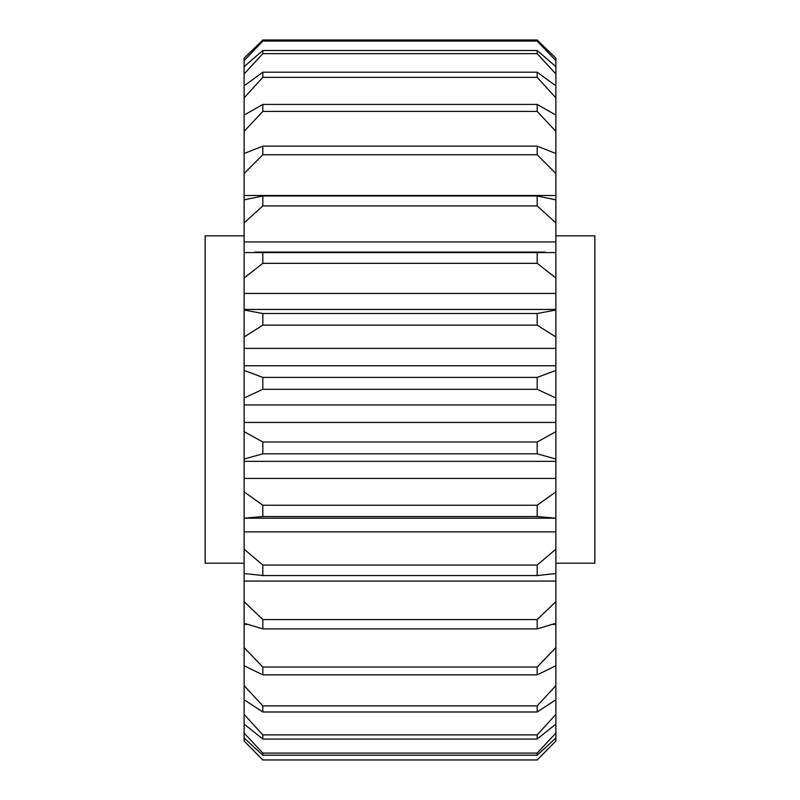 <?xml version="1.0" encoding="UTF-8"?>
<svg xmlns="http://www.w3.org/2000/svg" width="800" height="800" viewBox="0 0 800 800"><rect width="100%" height="100%" fill="white"/><g stroke="black" fill="none" stroke-linecap="round" stroke-linejoin="round"><path stroke-width="1.2" d="M244.12 563.2L205.14 563.2L205.14 235.84L244.12 235.84M555.88 235.84L594.86 235.84L594.86 563.2L555.88 563.2M555.88 97.83L537.18 77.36L262.82 77.36L244.12 97.83L244.12 115.12L262.82 104.42L537.18 104.42L555.88 115.12L555.88 74L537.18 53.66L537.18 50.49L555.88 66.65L555.88 60.63L537.18 41.07L262.82 41.07L244.12 60.63L244.12 66.65L262.82 50.49L537.18 50.49M262.82 50.49L262.82 53.66L244.12 74L244.12 85.84L262.82 72.19L537.18 72.19L555.88 85.84M537.18 755.22L537.18 753.1L555.88 733.06L555.88 724.09L537.18 739.06L262.82 739.06L244.12 724.09L244.12 733.06L262.82 753.1L262.82 755.22L244.12 737.99L244.12 741.01L262.82 759.95L537.18 759.95L555.88 741.01L555.88 737.99L537.18 755.22L262.82 755.22M537.18 753.1L262.82 753.1M537.18 739.06L537.18 734.88L555.88 714.38L555.88 699.76L537.18 711.99L262.82 711.99L244.12 699.76L244.12 714.38L262.82 734.88L262.82 739.06M537.18 734.88L262.82 734.88M262.82 53.66L537.18 53.66M262.82 442L537.18 442L555.88 431.66L555.88 422.47L244.12 422.47L244.12 431.66L262.82 442L262.82 453.8L244.12 459.05L244.12 491.9L262.82 505.23L537.18 505.23L555.88 491.9L555.88 478.44L244.12 478.44M555.88 478.44L555.88 459.05L537.18 453.8L262.82 453.8M537.18 453.8L537.18 442M262.82 505.23L262.82 516.56L244.12 518.19L244.12 549.17L262.82 565.07L537.18 565.07L555.88 549.17L555.88 531.87L244.12 531.87M555.88 491.9L555.88 518.19L537.18 516.56L262.82 516.56M537.18 516.56L537.18 505.23M262.82 565.07L262.82 575.56L244.12 573.51L244.12 601.63L262.82 619.59L537.18 619.59L555.88 601.63L555.88 581.05L244.12 581.05M555.88 549.17L555.88 573.51L537.18 575.56L262.82 575.56M537.18 575.56L537.18 565.07M262.82 619.59L262.82 628.9L244.12 623.24L244.12 647.6L262.82 667.03L537.18 667.03L555.88 647.6L555.88 624.4L552.66 624.4M555.88 601.63L555.88 623.24L537.18 628.9L262.82 628.9M537.18 628.9L537.18 619.59M262.82 667.03L262.82 674.87L244.12 665.78L244.12 685.59L262.82 705.88L537.18 705.88L555.88 685.59L555.88 665.78L537.18 674.87L262.82 674.87M537.18 674.87L537.18 667.03M262.82 705.88L262.82 711.99M537.18 711.99L537.18 705.88M262.82 759.95L537.18 759.95M244.12 60.63L244.12 58.16L262.82 40L537.18 40L555.88 58.16L555.88 60.63M244.12 58.16L262.82 40L262.82 41.07M537.18 41.07L537.18 40L555.88 58.16M262.82 72.19L262.82 77.36M537.18 77.36L537.18 72.19M262.82 104.42L262.82 111.42L244.12 131.36L244.12 153.53L262.82 146.13L537.18 146.13L555.88 153.53L555.88 131.36L537.18 111.42L262.82 111.42M537.18 111.42L537.18 104.42M262.82 146.13L262.82 154.74L244.12 173.51L244.12 195.48L555.88 195.48L555.88 173.51L537.18 154.74L262.82 154.74M537.18 154.74L537.18 146.13M262.82 195.98L262.82 205.93L244.12 222.92L244.12 199.85L262.82 195.98L537.18 195.98L555.88 199.85L555.88 195.48M244.12 222.92L244.12 241.94L555.88 241.94L555.88 222.92L537.18 205.93L262.82 205.93M537.18 205.93L537.18 195.98M262.82 252.38L262.82 263.33L244.12 278.01L244.12 252.59L555.88 252.59L555.88 241.94M244.12 278.01L244.12 293.45L555.88 293.45L555.88 278.01L537.18 263.33L262.82 263.33M537.18 263.33L537.18 252.38M244.12 293.45L244.12 310.05L262.82 313.51L537.18 313.51L555.88 310.05L555.88 293.45M262.82 313.51L262.82 325.12L244.12 337L244.12 348.38L555.88 348.38L555.88 337L537.18 325.12L262.82 325.12M537.18 325.12L537.18 313.51M262.82 377.4L537.18 377.4L555.88 370.39L555.88 365.76L244.12 365.76L244.12 370.39L262.82 377.4L262.82 389.3L244.12 398L244.12 404.95L555.88 404.95L555.88 398L537.18 389.3L262.82 389.3M537.18 389.3L537.18 377.4M247.34 624.4L244.12 624.4M262.82 760L244.12 741.01M244.12 737.99L244.12 733.06M244.12 724.09L244.12 714.38M244.12 699.76L244.12 685.59M244.12 665.78L244.12 647.6M244.12 623.24L244.12 601.63M244.12 573.51L244.12 549.17M555.88 531.87L555.88 518.19L244.12 518.19L244.12 491.9M244.12 459.05L244.12 431.66M244.12 404.95L244.12 422.47M244.12 398L244.12 370.39M244.12 348.38L244.12 365.76M244.12 337L244.12 310.05M244.12 241.94L244.12 252.59M244.12 195.48L244.12 199.85M244.12 173.51L244.12 153.53M244.12 131.36L244.12 115.12M244.12 97.83L244.12 85.84M244.12 74L244.12 66.65M555.88 66.65L555.88 74M555.88 115.12L555.88 131.36M555.88 153.53L555.88 173.51M555.88 199.85L555.88 222.92M555.88 252.59L555.88 278.01M555.88 310.05L555.88 337M555.88 365.76L555.88 348.38M555.88 370.39L555.88 398M555.88 422.47L555.88 404.95M555.88 431.66L555.88 459.05M555.88 581.05L555.88 573.51M555.88 624.4L555.88 623.24M555.88 647.6L555.88 665.78M555.88 685.59L555.88 699.76M555.88 714.38L555.88 724.09M555.88 733.06L555.88 737.99M555.88 741.01L537.18 760M555.88 461.35L244.12 461.35M545.11 252.09L254.89 252.09M555.88 309.45L244.12 309.45"/></g></svg>
